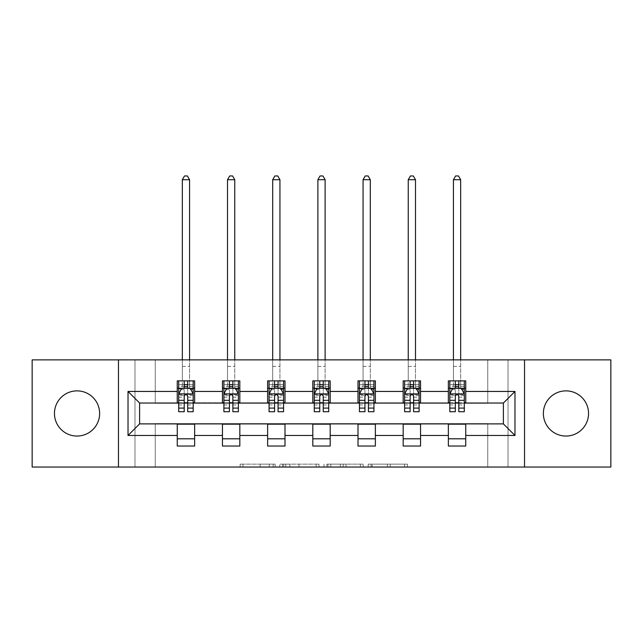 <?xml version="1.0" encoding="UTF-8"?>
<svg xmlns="http://www.w3.org/2000/svg" width="643" height="643" viewBox="0 0 643 643"><rect width="100%" height="100%" fill="white"/><g stroke="black" fill="none" stroke-linecap="round" stroke-linejoin="round"><path stroke-width="0.48" stroke-dasharray="3.21 2.41" d="M275.156 467.043L242.966 467.043L275.156 467.043L275.156 464.15L260.166 464.15L260.166 467.043L260.166 464.15L275.156 464.15L275.156 467.043L275.156 464.15L260.166 464.15L260.166 467.043L260.166 464.15L275.156 464.15L242.966 464.15L275.156 464.15M565.953 436.05A22.593 22.593 0 0 1 543.367 413.457A22.593 22.593 0 0 1 565.953 390.872A22.593 22.593 0 0 1 588.546 413.457A22.593 22.593 0 0 1 565.953 436.05M77.047 436.05A22.593 22.593 0 0 1 54.454 413.457A22.593 22.593 0 0 1 77.047 390.872A22.593 22.593 0 0 1 99.633 413.457A22.593 22.593 0 0 1 77.047 436.05M404.584 467.043L371.043 467.043L404.584 467.043L404.584 464.15L390.229 464.15L407.429 464.15L407.429 467.043L407.429 464.15L371.043 464.15L407.429 464.15L407.429 467.043L407.429 464.15L404.584 464.15L404.584 467.043M387.383 467.043L372.176 467.043L387.383 467.043L387.383 464.15L390.229 464.15L387.383 464.15L387.383 467.043L387.383 464.15L372.176 464.15L372.176 467.043L372.176 464.15L387.383 464.15L387.383 467.043M368.198 467.043L371.043 467.043L368.198 467.043L368.198 464.15L371.043 464.15L368.198 464.15L368.198 467.043M240.12 467.043L242.966 467.043L240.12 467.043L240.12 464.15L242.966 464.15L240.12 464.15L240.12 467.043M487.756 467.043L508.026 467.043L508.026 359.879L610.85 359.879L610.85 467.043L508.026 467.043L508.026 359.879L487.756 359.879L487.756 403.322L155.244 403.322L155.244 359.879L487.756 359.879L487.756 403.322L155.244 403.322L155.244 359.879L134.974 359.879L134.974 467.043L32.15 467.043L32.15 359.879L134.974 359.879L134.974 467.043L155.244 467.043L155.244 423.6L487.756 423.6L487.756 467.043L155.244 467.043L155.244 423.6L487.756 423.6L487.756 467.043M319.008 467.043L316.171 467.043L319.008 467.043L319.008 464.15L319.008 467.043M282.623 467.043L316.171 467.043L279.777 467.043L282.623 467.043L282.623 464.15L319.008 464.15L279.777 464.15L279.777 467.043L279.777 464.15L282.623 464.15L282.623 467.043M326.829 467.043L363.223 467.043L323.992 467.043L326.829 467.043L326.829 464.15L363.223 464.15L363.223 467.043L363.223 464.15L346.022 464.15L346.022 467.043M177.259 438.807L194.636 438.807L194.636 446.041L177.259 446.041L177.259 423.89L139.603 423.89L139.603 403.032L194.636 402.743L194.636 388.115L177.259 388.115L177.259 380.873L194.636 380.873L194.636 388.115M222.446 438.807L239.823 438.807L239.823 446.041L222.446 446.041L222.446 423.89L177.259 424.179M267.625 438.807L285.002 438.807L285.002 446.041L267.625 446.041L267.625 423.89L222.446 424.179M312.811 438.807L330.189 438.807L330.189 446.041L312.811 446.041L312.811 423.89L267.625 424.179M357.998 438.807L375.375 438.807L375.375 446.041L357.998 446.041L357.998 423.89L312.811 424.179M403.177 438.807L420.554 438.807L420.554 446.041L403.177 446.041L403.177 423.89L357.998 424.179M448.364 438.807L465.741 438.807L465.741 446.041L448.364 446.041L448.364 423.89L403.177 424.179M222.446 380.873L239.823 380.873L239.823 388.115L222.446 388.115L222.446 380.873M267.625 380.873L285.002 380.873L285.002 388.115L267.625 388.115L267.625 380.873M312.811 380.873L330.189 380.873L330.189 388.115L312.811 388.115L312.811 380.873M357.998 380.873L375.375 380.873L375.375 388.115L357.998 388.115L357.998 380.873M403.177 380.873L420.554 380.873L420.554 388.115L403.177 388.115L403.177 380.873M448.364 380.873L465.741 380.873L465.741 388.115L448.364 388.115L448.364 380.873M448.364 424.179L503.397 423.89L503.397 403.032L420.554 403.032L420.554 388.115M420.554 402.743L375.375 403.032L375.375 388.115M375.375 402.743L330.189 403.032L330.189 388.115M330.189 402.743L285.002 403.032L285.002 388.115M285.002 402.743L239.823 403.032L239.823 388.115M239.823 402.743L194.636 402.743M187.684 388.115L184.211 388.115M177.259 402.743L177.259 388.115M178.706 402.743L184.211 402.743M187.684 402.743L193.189 402.743M194.636 438.807L194.636 424.179M239.823 438.807L239.823 424.179M222.446 402.743L222.446 388.115M232.87 388.115L229.398 388.115M223.893 402.743L229.398 402.743M232.87 402.743L238.376 402.743M285.002 438.807L285.002 424.179M267.625 402.743L267.625 388.115M278.057 388.115L274.577 388.115M269.071 402.743L274.577 402.743M278.057 402.743L283.555 402.743M330.189 438.807L330.189 424.179M312.811 402.743L312.811 388.115M323.236 388.115L319.764 388.115M314.258 402.743L319.764 402.743M323.236 402.743L328.742 402.743M375.375 438.807L375.375 424.179M357.998 402.743L357.998 388.115M368.423 388.115L364.943 388.115M359.445 402.743L364.943 402.743M368.423 402.743L373.929 402.743M420.554 438.807L420.554 424.179M403.177 402.743L403.177 388.115M413.602 388.115L410.13 388.115M404.624 402.743L410.13 402.743M413.602 402.743L419.107 402.743M465.741 438.807L465.741 424.179M448.364 402.743L448.364 388.115M465.741 402.743L465.741 388.115M458.789 388.115L455.316 388.115M449.811 402.743L455.316 402.743M458.789 402.743L464.294 402.743M118.465 467.043L118.465 359.879M524.535 359.879L524.535 467.043M285.749 467.043L289.872 467.043L285.749 467.043L285.749 464.15L283.756 464.15L283.756 467.043L283.756 464.15L289.872 464.15L285.749 464.15L285.749 467.043M289.872 467.043L298.971 467.043L289.872 467.043L289.872 464.15L298.971 464.15L298.971 467.043L298.971 464.15L289.872 464.15L289.872 467.043M326.829 464.15L343.177 464.15L343.177 467.043L343.177 464.15L340.332 464.15L343.177 464.15L343.177 467.043L343.177 464.15L346.022 464.15M327.97 464.15L327.97 467.043L327.97 464.15M323.992 464.15L323.992 467.043L323.992 464.15M178.706 388.115L182.331 388.115L182.331 380.873L178.706 380.873L178.706 388.115L178.706 384.643L184.211 384.643L184.211 380.873L193.189 380.873L189.572 380.873L189.572 359.879M178.706 394.055L178.706 407.959L178.706 394.055L181.607 388.259L190.296 388.259L193.189 394.055L193.189 407.959L193.189 394.055M178.706 411.721L178.706 384.643L193.189 384.643L193.189 388.115L193.189 380.873M193.189 411.721L193.189 384.643L187.684 384.643L187.684 380.873M184.211 411.721L184.211 395.517L178.706 395.517M178.706 394.505L184.211 394.505L184.211 407.959L184.211 396.225C185.369 394.03 186.526 394.03 187.684 396.225L187.684 407.959L187.684 394.505L193.189 394.505M178.706 380.873L184.211 380.873M182.331 179.718L189.572 179.718L187.394 175.957L184.501 175.957L182.331 179.718L182.331 380.873L189.572 380.873L189.572 388.115L193.189 388.115M184.211 384.643L184.211 395.517M193.189 395.517L187.684 395.517L187.684 384.643M184.211 394.505L184.211 388.259M187.684 388.259L187.684 394.505M187.684 395.517L187.684 411.721M182.331 359.879L182.331 388.115L189.572 388.115L189.572 179.718M223.893 388.115L227.509 388.115L227.509 380.873L223.893 380.873L223.893 388.115L223.893 384.643L229.398 384.643L229.398 380.873L238.376 380.873L234.751 380.873L234.751 359.879M223.893 394.055L223.893 407.959L223.893 394.055L226.786 388.259L235.475 388.259L238.376 394.055L238.376 407.959L238.376 394.055M223.893 411.721L223.893 384.643L238.376 384.643L238.376 388.115L238.376 380.873M238.376 411.721L238.376 384.643L232.87 384.643L232.87 380.873M229.398 411.721L229.398 395.517L223.893 395.517M223.893 394.505L229.398 394.505L229.398 407.959L229.398 396.225C230.548 394.03 231.705 394.03 232.87 396.225L232.87 407.959L232.87 394.505L238.376 394.505M223.893 380.873L229.398 380.873M227.509 179.718L234.751 179.718L232.581 175.957L229.688 175.957L227.509 179.718L227.509 380.873L234.751 380.873L234.751 388.115L238.376 388.115M229.398 384.643L229.398 395.517M238.376 395.517L232.87 395.517L232.87 384.643M229.398 394.505L229.398 388.259M232.87 388.259L232.87 394.505M232.87 395.517L232.87 411.721M227.509 359.879L227.509 388.115L234.751 388.115L234.751 179.718M269.071 388.115L272.696 388.115L272.696 380.873L269.071 380.873L269.071 388.115L269.071 384.643L274.577 384.643L274.577 380.873L283.555 380.873L279.938 380.873L279.938 359.879M269.071 394.055L269.071 407.959L269.071 394.055L271.973 388.259L280.661 388.259L283.555 394.055L283.555 407.959L283.555 394.055M269.071 411.721L269.071 384.643L283.555 384.643L283.555 388.115L283.555 380.873M283.555 411.721L283.555 384.643L278.057 384.643L278.057 380.873M274.577 411.721L274.577 395.517L269.071 395.517M269.071 394.505L274.577 394.505L274.577 407.959L274.577 396.225C275.734 394.03 276.892 394.03 278.057 396.225L278.057 407.959L278.057 394.505L283.555 394.505M269.071 380.873L274.577 380.873M272.696 179.718L279.938 179.718L277.768 175.957L274.866 175.957L272.696 179.718L272.696 380.873L279.938 380.873L279.938 388.115L283.555 388.115M274.577 384.643L274.577 395.517M283.555 395.517L278.057 395.517L278.057 384.643M274.577 394.505L274.577 388.259M278.057 388.259L278.057 394.505M278.057 395.517L278.057 411.721M272.696 359.879L272.696 388.115L279.938 388.115L279.938 179.718M314.258 388.115L317.883 388.115L317.883 380.873L314.258 380.873L314.258 388.115L314.258 384.643L319.764 384.643L319.764 380.873L328.742 380.873L325.117 380.873L325.117 359.879M314.258 394.055L314.258 407.959L314.258 394.055L317.152 388.259L325.848 388.259L328.742 394.055L328.742 407.959L328.742 394.055M314.258 411.721L314.258 384.643L328.742 384.643L328.742 388.115L328.742 380.873M328.742 411.721L328.742 384.643L323.236 384.643L323.236 380.873M319.764 411.721L319.764 395.517L314.258 395.517M314.258 394.505L319.764 394.505L319.764 407.959L319.764 396.225C320.921 394.03 322.079 394.03 323.236 396.225L323.236 407.959L323.236 394.505L328.742 394.505M314.258 380.873L319.764 380.873M317.883 179.718L325.117 179.718L322.947 175.957L320.053 175.957L317.883 179.718L317.883 380.873L325.117 380.873L325.117 388.115L328.742 388.115M319.764 384.643L319.764 395.517M328.742 395.517L323.236 395.517L323.236 384.643M319.764 394.505L319.764 388.259M323.236 388.259L323.236 394.505M323.236 395.517L323.236 411.721M317.883 359.879L317.883 388.115L325.117 388.115L325.117 179.718M359.445 388.115L363.062 388.115L363.062 380.873L359.445 380.873L359.445 388.115L359.445 384.643L364.943 384.643L364.943 380.873L373.929 380.873L370.304 380.873L370.304 359.879M359.445 394.055L359.445 407.959L359.445 394.055L362.339 388.259L371.027 388.259L373.929 394.055L373.929 407.959L373.929 394.055M359.445 411.721L359.445 384.643L373.929 384.643L373.929 388.115L373.929 380.873M373.929 411.721L373.929 384.643L368.423 384.643L368.423 380.873M364.943 411.721L364.943 395.517L359.445 395.517M359.445 394.505L364.943 394.505L364.943 407.959L364.943 396.225C366.1 394.03 367.257 394.03 368.423 396.225L368.423 407.959L368.423 394.505L373.929 394.505M359.445 380.873L364.943 380.873M363.062 179.718L370.304 179.718L368.134 175.957L365.232 175.957L363.062 179.718L363.062 380.873L370.304 380.873L370.304 388.115L373.929 388.115M364.943 384.643L364.943 395.517M373.929 395.517L368.423 395.517L368.423 384.643M364.943 394.505L364.943 388.259M368.423 388.259L368.423 394.505M368.423 395.517L368.423 411.721M363.062 359.879L363.062 388.115L370.304 388.115L370.304 179.718M404.624 388.115L408.249 388.115L408.249 380.873L404.624 380.873L404.624 388.115L404.624 384.643L410.13 384.643L410.13 380.873L419.107 380.873L415.491 380.873L415.491 359.879M404.624 394.055L404.624 407.959L404.624 394.055L407.525 388.259L416.214 388.259L419.107 394.055L419.107 407.959L419.107 394.055M404.624 411.721L404.624 384.643L419.107 384.643L419.107 388.115L419.107 380.873M419.107 411.721L419.107 384.643L413.602 384.643L413.602 380.873M410.13 411.721L410.13 395.517L404.624 395.517M404.624 394.505L410.13 394.505L410.13 407.959L410.13 396.225C411.287 394.03 412.444 394.03 413.602 396.225L413.602 407.959L413.602 394.505L419.107 394.505M404.624 380.873L410.13 380.873M408.249 179.718L415.491 179.718L413.312 175.957L410.419 175.957L408.249 179.718L408.249 380.873L415.491 380.873L415.491 388.115L419.107 388.115M410.13 384.643L410.13 395.517M419.107 395.517L413.602 395.517L413.602 384.643M410.13 394.505L410.13 388.259M413.602 388.259L413.602 394.505M413.602 395.517L413.602 411.721M408.249 359.879L408.249 388.115L415.491 388.115L415.491 179.718M449.811 388.115L453.428 388.115L453.428 380.873L449.811 380.873L449.811 388.115L449.811 384.643L455.316 384.643L455.316 380.873L464.294 380.873L460.669 380.873L460.669 359.879M449.811 394.055L449.811 407.959L449.811 394.055L452.704 388.259L461.393 388.259L464.294 394.055L464.294 407.959L464.294 394.055M449.811 411.721L449.811 384.643L464.294 384.643L464.294 388.115L464.294 380.873M464.294 411.721L464.294 384.643L458.789 384.643L458.789 380.873M455.316 411.721L455.316 395.517L449.811 395.517M449.811 394.505L455.316 394.505L455.316 407.959L455.316 396.225C456.466 394.03 457.631 394.03 458.789 396.225L458.789 407.959L458.789 394.505L464.294 394.505M449.811 380.873L455.316 380.873M453.428 179.718L460.669 179.718L458.499 175.957L455.606 175.957L453.428 179.718L453.428 380.873L460.669 380.873L460.669 388.115L464.294 388.115M455.316 384.643L455.316 395.517M464.294 395.517L458.789 395.517L458.789 384.643M455.316 394.505L455.316 388.259M458.789 388.259L458.789 394.505M458.789 395.517L458.789 411.721M453.428 359.879L453.428 388.115L460.669 388.115L460.669 179.718M273.171 464.15L273.171 467.043L273.171 464.15M269.256 464.15L269.256 467.043L269.256 464.15M242.966 464.15L242.966 467.043L242.966 464.15M316.171 464.15L316.171 467.043L316.171 464.15M360.377 464.15L360.377 467.043L360.377 464.15M340.332 464.15L340.332 467.043L340.332 464.15M330.807 464.15L330.807 467.043L330.807 464.15M390.229 464.15L390.229 467.043L390.229 464.15M371.043 464.15L371.043 467.043L371.043 464.15M178.778 393.91L193.117 393.91M178.706 404.945L184.211 404.945M184.211 389.618L178.706 389.618M193.189 389.618L187.684 389.618M181.43 388.613L184.211 388.613M187.684 388.613L190.465 388.613M187.684 404.945L193.189 404.945M178.706 397.181L184.211 397.181M187.684 397.181L193.189 397.181M193.189 386.483L187.684 386.483M184.211 386.483L178.706 386.483M182.331 366.397L189.572 366.397L182.331 366.397M223.965 393.91L238.304 393.91M223.893 404.945L229.398 404.945M229.398 389.618L223.893 389.618M238.376 389.618L232.87 389.618M226.617 388.613L229.398 388.613M232.87 388.613L235.651 388.613M232.87 404.945L238.376 404.945M223.893 397.181L229.398 397.181M232.87 397.181L238.376 397.181M238.376 386.483L232.87 386.483M229.398 386.483L223.893 386.483M227.509 366.397L234.751 366.397L227.509 366.397M269.144 393.91L283.483 393.91M269.071 404.945L274.577 404.945M274.577 389.618L269.071 389.618M283.555 389.618L278.057 389.618M271.796 388.613L274.577 388.613M278.057 388.613L280.838 388.613M278.057 404.945L283.555 404.945M269.071 397.181L274.577 397.181M278.057 397.181L283.555 397.181M283.555 386.483L278.057 386.483M274.577 386.483L269.071 386.483M272.696 366.397L279.938 366.397L272.696 366.397M314.331 393.91L328.669 393.91M314.258 404.945L319.764 404.945M319.764 389.618L314.258 389.618M328.742 389.618L323.236 389.618M316.983 388.613L319.764 388.613M323.236 388.613L326.017 388.613M323.236 404.945L328.742 404.945M314.258 397.181L319.764 397.181M323.236 397.181L328.742 397.181M328.742 386.483L323.236 386.483M319.764 386.483L314.258 386.483M317.883 366.397L325.117 366.397L317.883 366.397M359.517 393.91L373.856 393.91M359.445 404.945L364.943 404.945M364.943 389.618L359.445 389.618M373.929 389.618L368.423 389.618M362.162 388.613L364.943 388.613M368.423 388.613L371.204 388.613M368.423 404.945L373.929 404.945M359.445 397.181L364.943 397.181M368.423 397.181L373.929 397.181M373.929 386.483L368.423 386.483M364.943 386.483L359.445 386.483M363.062 366.397L370.304 366.397L363.062 366.397M404.696 393.91L419.035 393.91M404.624 404.945L410.13 404.945M410.13 389.618L404.624 389.618M419.107 389.618L413.602 389.618M407.349 388.613L410.13 388.613M413.602 388.613L416.383 388.613M413.602 404.945L419.107 404.945M404.624 397.181L410.13 397.181M413.602 397.181L419.107 397.181M419.107 386.483L413.602 386.483M410.13 386.483L404.624 386.483M408.249 366.397L415.491 366.397L408.249 366.397M449.883 393.91L464.222 393.91M449.811 404.945L455.316 404.945M455.316 389.618L449.811 389.618M464.294 389.618L458.789 389.618M452.535 388.613L455.316 388.613M458.789 388.613L461.57 388.613M458.789 404.945L464.294 404.945M449.811 397.181L455.316 397.181M458.789 397.181L464.294 397.181M464.294 386.483L458.789 386.483M455.316 386.483L449.811 386.483M453.428 366.397L460.669 366.397L453.428 366.397M178.706 407.959L184.211 407.959M187.684 407.959L193.189 407.959M223.893 407.959L229.398 407.959M232.87 407.959L238.376 407.959M269.071 407.959L274.577 407.959M278.057 407.959L283.555 407.959M314.258 407.959L319.764 407.959M323.236 407.959L328.742 407.959M359.445 407.959L364.943 407.959M368.423 407.959L373.929 407.959M404.624 407.959L410.13 407.959M413.602 407.959L419.107 407.959M449.811 407.959L455.316 407.959M458.789 407.959L464.294 407.959"/><path stroke-width="0.96" d="M565.953 390.872A22.593 22.593 0 0 0 543.367 413.457A22.593 22.593 0 0 0 565.953 436.05A22.593 22.593 0 0 0 588.546 413.457A22.593 22.593 0 0 0 565.953 390.872M77.047 390.872A22.593 22.593 0 0 0 54.454 413.457A22.593 22.593 0 0 0 77.047 436.05A22.593 22.593 0 0 0 99.633 413.457A22.593 22.593 0 0 0 77.047 390.872M524.535 467.043L610.85 467.043L610.85 359.879L524.535 359.879L524.535 467.043L118.465 467.043L118.465 359.879L32.15 359.879L32.15 467.043L118.465 467.043M524.535 359.879L118.465 359.879M465.741 391.45L465.741 380.873L448.364 380.873L448.364 391.45L420.554 391.45L420.554 380.873L403.177 380.873L403.177 391.45L375.375 391.45L375.375 380.873L357.998 380.873L357.998 391.45L330.189 391.45L330.189 380.873L312.811 380.873L312.811 391.45L285.002 391.45L285.002 380.873L267.625 380.873L267.625 391.45L239.823 391.45L239.823 380.873L222.446 380.873L222.446 391.45L194.636 391.45L194.636 380.873L177.259 380.873L177.259 391.45L128.021 391.45L128.021 435.472L139.603 423.89L177.259 423.89L177.259 446.041L194.636 446.041L194.636 423.89L222.446 423.89L222.446 446.041L239.823 446.041L239.823 423.89L267.625 423.89L267.625 446.041L285.002 446.041L285.002 423.89L312.811 423.89L312.811 446.041L330.189 446.041L330.189 423.89L357.998 423.89L357.998 446.041L375.375 446.041L375.375 423.89L403.177 423.89L403.177 446.041L420.554 446.041L420.554 423.89L448.364 423.89L448.364 446.041L465.741 446.041L465.741 423.89L503.397 423.89L503.397 403.032L465.741 403.032L465.741 391.45L514.979 391.45L514.979 435.472L465.741 435.472M448.364 435.472L420.554 435.472M403.177 435.472L375.375 435.472M357.998 435.472L330.189 435.472M312.811 435.472L285.002 435.472M267.625 435.472L239.823 435.472M222.446 435.472L194.636 435.472M177.259 435.472L128.021 435.472M448.364 391.45L448.364 403.032L420.554 403.032L420.554 391.45M403.177 391.45L403.177 403.032L375.375 403.032L375.375 391.45M357.998 391.45L357.998 403.032L330.189 403.032L330.189 391.45M312.811 391.45L312.811 403.032L285.002 403.032L285.002 391.45M267.625 391.45L267.625 403.032L239.823 403.032L239.823 391.45M222.446 391.45L222.446 403.032L194.636 403.032L194.636 391.45M177.259 391.45L177.259 403.032L139.603 403.032L128.021 391.45M139.603 403.032L139.603 423.89M514.979 435.472L503.397 423.89M503.397 403.032L514.979 391.45M177.259 388.115L178.706 388.115M184.211 388.115L187.684 388.115M193.189 388.115L194.636 388.115M177.259 402.743L178.706 402.743M184.211 402.743L187.684 402.743M193.189 402.743L194.636 402.743M177.259 424.179L194.636 424.179M177.259 438.807L194.636 438.807M222.446 424.179L239.823 424.179M222.446 438.807L239.823 438.807M222.446 388.115L223.893 388.115M229.398 388.115L232.87 388.115M238.376 388.115L239.823 388.115M222.446 402.743L223.893 402.743M229.398 402.743L232.87 402.743M238.376 402.743L239.823 402.743M267.625 424.179L285.002 424.179M267.625 438.807L285.002 438.807M267.625 388.115L269.071 388.115M274.577 388.115L278.057 388.115M283.555 388.115L285.002 388.115M267.625 402.743L269.071 402.743M274.577 402.743L278.057 402.743M283.555 402.743L285.002 402.743M312.811 424.179L330.189 424.179M312.811 438.807L330.189 438.807M312.811 388.115L314.258 388.115M319.764 388.115L323.236 388.115M328.742 388.115L330.189 388.115M312.811 402.743L314.258 402.743M319.764 402.743L323.236 402.743M328.742 402.743L330.189 402.743M357.998 424.179L375.375 424.179M357.998 438.807L375.375 438.807M357.998 388.115L359.445 388.115M364.943 388.115L368.423 388.115M373.929 388.115L375.375 388.115M357.998 402.743L359.445 402.743M364.943 402.743L368.423 402.743M373.929 402.743L375.375 402.743M403.177 424.179L420.554 424.179M403.177 438.807L420.554 438.807M403.177 388.115L404.624 388.115M410.13 388.115L413.602 388.115M419.107 388.115L420.554 388.115M403.177 402.743L404.624 402.743M410.13 402.743L413.602 402.743M419.107 402.743L420.554 402.743M448.364 424.179L465.741 424.179M448.364 438.807L465.741 438.807M448.364 388.115L449.811 388.115M455.316 388.115L458.789 388.115M464.294 388.115L465.741 388.115M448.364 402.743L449.811 402.743M455.316 402.743L458.789 402.743M464.294 402.743L465.741 402.743M187.684 384.643L184.211 384.643M193.189 408.088L187.684 408.088L187.684 411.721L193.189 411.721L193.189 394.055L190.296 388.259L181.607 388.259L178.706 394.055L178.706 411.721L184.211 411.721L184.211 408.088L178.706 408.088M178.706 394.055L178.706 380.873M193.189 394.055L193.189 380.873M184.211 388.259L184.211 380.873M187.684 380.873L187.684 388.259M187.684 408.088L187.684 396.225C186.526 393.998 185.369 393.998 184.211 396.225L184.211 408.088M189.572 359.879L189.572 179.718L182.331 179.718L182.331 359.879M182.331 179.718L184.501 175.957L187.394 175.957L189.572 179.718M232.87 384.643L229.398 384.643M238.376 408.088L232.87 408.088L232.87 411.721L238.376 411.721L238.376 394.055L235.475 388.259L226.786 388.259L223.893 394.055L223.893 411.721L229.398 411.721L229.398 408.088L223.893 408.088M223.893 394.055L223.893 380.873M238.376 394.055L238.376 380.873M229.398 388.259L229.398 380.873M232.87 380.873L232.87 388.259M232.87 408.088L232.87 396.225C231.713 393.998 230.556 393.998 229.398 396.225L229.398 408.088M234.751 359.879L234.751 179.718L227.509 179.718L227.509 359.879M227.509 179.718L229.688 175.957L232.581 175.957L234.751 179.718M278.057 384.643L274.577 384.643M283.555 408.088L278.057 408.088L278.057 411.721L283.555 411.721L283.555 394.055L280.661 388.259L271.973 388.259L269.071 394.055L269.071 411.721L274.577 411.721L274.577 408.088L269.071 408.088M269.071 394.055L269.071 380.873M283.555 394.055L283.555 380.873M274.577 388.259L274.577 380.873M278.057 380.873L278.057 388.259M278.057 408.088L278.057 396.225C276.9 393.998 275.743 393.998 274.577 396.225L274.577 408.088M279.938 359.879L279.938 179.718L272.696 179.718L272.696 359.879M272.696 179.718L274.866 175.957L277.768 175.957L279.938 179.718M323.236 384.643L319.764 384.643M328.742 408.088L323.236 408.088L323.236 411.721L328.742 411.721L328.742 394.055L325.848 388.259L317.152 388.259L314.258 394.055L314.258 411.721L319.764 411.721L319.764 408.088L314.258 408.088M314.258 394.055L314.258 380.873M328.742 394.055L328.742 380.873M319.764 388.259L319.764 380.873M323.236 380.873L323.236 388.259M323.236 408.088L323.236 396.225C322.079 393.998 320.921 393.998 319.764 396.225L319.764 408.088M325.117 359.879L325.117 179.718L317.883 179.718L317.883 359.879M317.883 179.718L320.053 175.957L322.947 175.957L325.117 179.718M368.423 384.643L364.943 384.643M373.929 408.088L368.423 408.088L368.423 411.721L373.929 411.721L373.929 394.055L371.027 388.259L362.339 388.259L359.445 394.055L359.445 411.721L364.943 411.721L364.943 408.088L359.445 408.088M359.445 394.055L359.445 380.873M373.929 394.055L373.929 380.873M364.943 388.259L364.943 380.873M368.423 380.873L368.423 388.259M368.423 408.088L368.423 396.225C367.266 393.998 366.108 393.998 364.943 396.225L364.943 408.088M370.304 359.879L370.304 179.718L363.062 179.718L363.062 359.879M363.062 179.718L365.232 175.957L368.134 175.957L370.304 179.718M413.602 384.643L410.13 384.643M419.107 408.088L413.602 408.088L413.602 411.721L419.107 411.721L419.107 394.055L416.214 388.259L407.525 388.259L404.624 394.055L404.624 411.721L410.13 411.721L410.13 408.088L404.624 408.088M404.624 394.055L404.624 380.873M419.107 394.055L419.107 380.873M410.13 388.259L410.13 380.873M413.602 380.873L413.602 388.259M413.602 408.088L413.602 396.225C412.452 393.998 411.287 393.998 410.13 396.225L410.13 408.088M415.491 359.879L415.491 179.718L408.249 179.718L408.249 359.879M408.249 179.718L410.419 175.957L413.312 175.957L415.491 179.718M458.789 384.643L455.316 384.643M464.294 408.088L458.789 408.088L458.789 411.721L464.294 411.721L464.294 394.055L461.393 388.259L452.704 388.259L449.811 394.055L449.811 411.721L455.316 411.721L455.316 408.088L449.811 408.088M449.811 394.055L449.811 380.873M464.294 394.055L464.294 380.873M455.316 388.259L455.316 380.873M458.789 380.873L458.789 388.259M458.789 408.088L458.789 396.225C457.631 393.998 456.474 393.998 455.316 396.225L455.316 408.088M460.669 359.879L460.669 179.718L453.428 179.718L453.428 359.879M453.428 179.718L455.606 175.957L458.499 175.957L460.669 179.718M193.117 393.91L178.778 393.91M178.706 388.613L181.43 388.613M190.465 388.613L193.189 388.613M184.211 400.324L178.706 400.324M193.189 400.324L187.684 400.324M187.684 386.483L184.211 386.483M238.304 393.91L223.965 393.91M223.893 388.613L226.617 388.613M235.651 388.613L238.376 388.613M229.398 400.324L223.893 400.324M238.376 400.324L232.87 400.324M232.87 386.483L229.398 386.483M283.483 393.91L269.144 393.91M269.071 388.613L271.796 388.613M280.838 388.613L283.555 388.613M274.577 400.324L269.071 400.324M283.555 400.324L278.057 400.324M278.057 386.483L274.577 386.483M328.669 393.91L314.331 393.91M314.258 388.613L316.983 388.613M326.017 388.613L328.742 388.613M319.764 400.324L314.258 400.324M328.742 400.324L323.236 400.324M323.236 386.483L319.764 386.483M373.856 393.91L359.517 393.91M359.445 388.613L362.162 388.613M371.204 388.613L373.929 388.613M364.943 400.324L359.445 400.324M373.929 400.324L368.423 400.324M368.423 386.483L364.943 386.483M419.035 393.91L404.696 393.91M404.624 388.613L407.349 388.613M416.383 388.613L419.107 388.613M410.13 400.324L404.624 400.324M419.107 400.324L413.602 400.324M413.602 386.483L410.13 386.483M464.222 393.91L449.883 393.91M449.811 388.613L452.535 388.613M461.57 388.613L464.294 388.613M455.316 400.324L449.811 400.324M464.294 400.324L458.789 400.324M458.789 386.483L455.316 386.483"/></g></svg>
